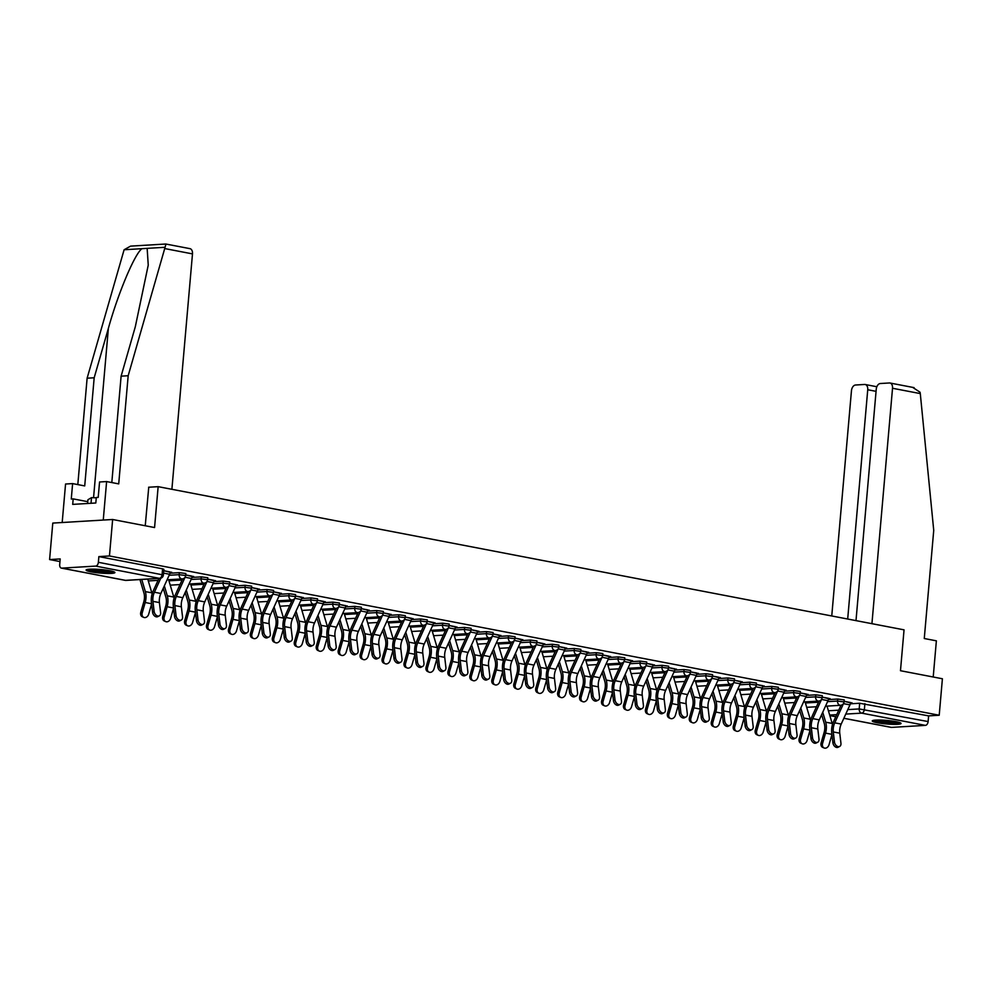 <?xml version="1.0" encoding="UTF-8"?>
<svg xmlns="http://www.w3.org/2000/svg" width="992" height="992" viewBox="0 0 992 992"><rect width="100%" height="100%" fill="white"/><g stroke="black" fill="none" stroke-linecap="round" stroke-linejoin="round"><path stroke-width="1.49" d="M185.839 573.512L179.329 572.657L179.155 574.666L185.665 575.534L185.839 573.512M207.787 577.728L201.277 576.873L201.103 578.882L207.613 579.75L207.787 577.728M229.735 581.944L223.225 581.076L223.051 583.098L229.549 583.953L229.735 581.944M251.683 586.16L245.173 585.292L244.999 587.314L251.497 588.169L251.683 586.16M273.618 590.364L267.121 589.508L266.935 591.517L273.445 592.385L273.618 590.364M295.566 594.58L289.069 593.712L288.883 595.733L295.393 596.601L295.566 594.58M317.514 598.796L311.004 597.928L310.831 599.949L317.341 600.805L317.514 598.796M339.462 603.012L332.952 602.144L332.779 604.165L339.289 605.021L339.462 603.012M361.41 607.216L354.9 606.36L354.727 608.369L361.237 609.237L361.41 607.216M383.358 611.432L376.848 610.564L376.675 612.585L383.185 613.453L383.358 611.432M405.306 615.648L398.796 614.78L398.623 616.801L405.133 617.656L405.306 615.648M427.254 619.851L420.744 618.996L420.571 621.004L427.081 621.872L427.254 619.851M449.202 624.067L442.692 623.212L442.519 625.22L449.016 626.088L449.202 624.067M471.15 628.283L464.64 627.415L464.454 629.436L470.964 630.304L471.15 628.283M493.086 632.499L486.588 631.631L486.402 633.652L492.912 634.508L493.086 632.499M515.034 636.703L508.524 635.847L508.35 637.856L514.86 638.724L515.034 636.703M536.982 640.919L530.472 640.063L530.298 642.072L536.808 642.94L536.982 640.919M558.93 645.135L552.42 644.267L552.246 646.288L558.756 647.156L558.93 645.135M580.878 649.351L574.368 648.483L574.194 650.504L580.704 651.36L580.878 649.351M602.826 653.554L596.316 652.699L596.142 654.708L602.652 655.576L602.826 653.554M624.774 657.77L618.264 656.915L618.09 658.924L624.6 659.792L624.774 657.77M646.722 661.986L640.212 661.118L640.038 663.14L646.536 663.995L646.722 661.986M668.67 666.202L662.16 665.334L661.974 667.356L668.484 668.211L668.67 666.202M690.606 670.406L684.108 669.55L683.922 671.559L690.432 672.427L690.606 670.406M712.554 674.622L706.056 673.754L705.87 675.775L712.38 676.643L712.554 674.622M734.502 678.838L727.992 677.97L727.818 679.991L734.328 680.847L734.502 678.838M756.45 683.054L749.94 682.186L749.766 684.207L756.276 685.063L756.45 683.054M778.398 687.258L771.888 686.402L771.714 688.411L778.224 689.279L778.398 687.258M800.346 691.474L793.836 690.606L793.662 692.627L800.172 693.495L800.346 691.474M822.294 695.69L815.784 694.822L815.61 696.843L822.12 697.698L822.294 695.69M844.242 699.893L837.732 699.038L837.558 701.046L844.056 701.914L844.242 699.893M877.325 722.759A14.458 1.786 -175 0 0 892.626 724.346A14.458 1.786 -175 0 0 901.058 723.466A14.458 1.786 -175 0 0 895.999 721.643A14.458 1.786 -175 0 0 880.685 720.056A14.458 1.786 -175 0 0 872.253 720.936A14.458 1.786 -175 0 0 877.325 722.759M91.177 571.863A14.458 1.786 -175 0 0 106.491 573.438A14.458 1.786 -175 0 0 114.923 572.558A14.458 1.786 -175 0 0 109.852 570.735A14.458 1.786 -175 0 0 94.538 569.148A14.458 1.786 -175 0 0 86.106 570.04A14.458 1.786 -175 0 0 91.177 571.863M112.642 519.498L154.566 527.546L158.15 486.663L904.047 629.846L900.476 670.716L942.4 678.764L939.213 715.244L109.455 555.966L112.642 519.498L52.787 523.082L49.6 559.562L59.966 561.546M157.988 580.37L148.316 580.94A3.708 2.827 86.6 0 0 148.316 580.94A3.708 3.708 0 0 0 148.316 580.94M179.936 584.573L170.252 585.156A3.708 2.827 86.6 0 0 170.252 585.156A3.708 3.708 0 0 0 170.252 585.156M201.872 588.789L192.2 589.372A3.708 2.827 86.6 0 0 192.2 589.372A3.708 3.708 0 0 0 192.2 589.372M333.56 614.06L323.888 614.643A3.708 2.827 86.6 0 0 323.888 614.643A3.708 3.708 0 0 0 323.888 614.643M355.508 618.276L345.836 618.859A3.708 2.827 86.6 0 0 345.836 618.859A3.708 3.708 0 0 0 345.836 618.859M377.456 622.492L367.772 623.075A3.708 2.827 86.6 0 0 367.772 623.075A3.708 3.708 0 0 0 367.772 623.075M399.392 626.708L389.72 627.279A3.708 2.827 86.6 0 1 389.707 627.291A3.708 3.708 0 0 0 389.72 627.279M421.34 630.912L411.668 631.495A3.708 2.827 86.6 0 0 411.668 631.495A3.708 3.708 0 0 0 411.668 631.495M443.288 635.128L433.616 635.711A3.708 2.827 86.6 0 0 433.616 635.711A3.708 3.708 0 0 0 433.616 635.711M465.236 639.344L455.564 639.927A3.708 2.827 86.6 0 1 455.539 639.927A3.708 3.708 0 0 0 455.564 639.927M487.184 643.56L477.512 644.13A3.708 2.827 86.6 0 1 477.487 644.13A3.708 3.708 0 0 0 477.512 644.13M509.132 647.764L499.46 648.346A3.708 2.827 86.6 0 1 499.435 648.346A3.708 3.708 0 0 0 499.46 648.346M531.08 651.98L521.408 652.562A3.708 2.827 86.6 0 1 521.383 652.562A3.708 3.708 0 0 0 521.408 652.562M553.028 656.196L543.356 656.778A3.708 2.827 86.6 0 1 543.331 656.778A3.708 3.708 0 0 0 543.356 656.778M574.976 660.412L565.304 660.982A3.708 2.827 86.6 0 1 565.279 660.982A3.708 3.708 0 0 0 565.304 660.982M596.911 664.615L587.239 665.198A3.708 2.827 86.6 0 1 587.227 665.198A3.708 3.708 0 0 0 587.239 665.198M618.859 668.831L609.187 669.414A3.708 2.827 86.6 0 1 609.175 669.414A3.708 3.708 0 0 0 609.187 669.414M750.547 694.102L740.875 694.685A3.708 2.827 86.6 0 1 740.85 694.685A3.708 3.708 0 0 0 740.875 694.685M772.495 698.318L762.823 698.901A3.708 2.827 86.6 0 1 762.798 698.901A3.708 3.708 0 0 0 762.823 698.901M794.443 702.534L784.759 703.117A3.708 2.827 86.6 0 0 784.759 703.117A3.708 3.708 0 0 0 784.759 703.117M816.379 706.75L806.707 707.321A3.708 2.827 86.6 0 1 806.694 707.333A3.708 3.708 0 0 0 806.707 707.321M49.6 559.562L60.19 558.93L59.694 564.609A3.708 2.356 -79.1 0 0 61.392 568.106A3.708 2.356 -79.1 0 0 61.777 568.131L95.654 566.097A3.708 2.356 -79.1 0 0 98.369 562.29L163.395 574.988L163.891 569.309L162.589 568.838L162.093 574.517A3.708 2.356 -79.1 0 1 159.377 578.324L95.654 566.097M109.455 555.966L98.865 556.599L98.369 562.29M850.342 703.812L859.68 703.254L859.184 708.933L928.115 721.556A3.708 2.356 100.9 0 1 925.4 725.375L891.523 727.396A3.708 2.356 100.9 0 1 891.151 727.384A3.708 2.356 100.9 0 1 890.791 727.26M928.115 721.556L928.611 715.877L939.213 715.244M828.568 698.752L830.068 698.591M830.031 699.038L822.17 697.078M806.62 694.536L808.133 694.375M808.083 694.822L800.222 692.862M784.672 690.333L786.185 690.172M786.148 690.606L778.274 688.646M762.724 686.117L764.237 685.956M764.2 686.402L756.326 684.43M740.776 681.901L742.289 681.74M742.252 682.186L734.378 680.227M718.84 677.697L720.341 677.524M720.304 677.97L712.442 676.011M696.892 673.481L698.393 673.32M698.356 673.766L690.494 671.795M674.944 669.265L676.445 669.104M676.408 669.55L668.546 667.591L674.994 668.856A4.638 2.939 100.9 0 1 674.386 671.175L665.644 690.37A11.495 7.304 -79.1 0 0 664.194 699.484L665.372 709.578A4.266 2.951 62.7 0 1 664.094 712.752L662.544 713.546A4.266 2.951 -117.3 0 1 657.349 709.131L656.171 699.038A13.9 8.829 100.9 0 1 657.932 688.014L665.434 671.547M652.996 665.049L654.497 664.888M654.46 665.334L646.598 663.375L653.046 664.64A4.638 2.939 100.9 0 1 652.438 666.959L643.696 686.154A11.495 7.304 -79.1 0 0 642.246 695.268L643.424 705.362A4.266 2.951 62.7 0 1 642.146 708.536L640.596 709.33A4.266 2.951 -117.3 0 1 635.401 704.915L634.223 694.822A13.9 8.829 100.9 0 1 635.984 683.798L643.486 667.331M631.048 660.846L632.549 660.672M632.512 661.118L624.65 659.159L631.098 660.424A4.638 2.939 100.9 0 1 630.49 662.743L621.748 681.95A11.495 7.304 -79.1 0 0 620.298 691.052L621.476 701.146A4.266 2.951 62.7 0 1 620.198 704.32L618.648 705.114A4.266 2.951 -117.3 0 1 613.465 700.712L612.275 690.618A13.9 8.829 100.9 0 1 614.036 679.594L621.538 663.115M609.1 656.63L610.613 656.468M610.564 656.915L602.702 654.943L609.15 656.22A4.638 2.939 100.9 0 1 608.542 658.539L599.8 677.734A11.495 7.304 -79.1 0 0 598.35 686.848L599.528 696.942A4.266 2.951 62.7 0 1 598.25 700.104L596.7 700.91A4.266 2.951 -117.3 0 1 591.517 696.496L590.327 686.402A13.9 8.829 100.9 0 1 592.088 675.378L599.59 658.911M587.152 652.414L588.665 652.252M588.616 652.699L580.754 650.74L587.202 652.004A4.638 2.939 100.9 0 1 586.594 654.323L577.865 673.518A11.495 7.304 -79.1 0 0 576.402 682.632L577.592 692.726A4.266 2.951 62.7 0 1 576.302 695.9L574.752 696.694A4.266 2.951 -117.3 0 1 569.569 692.28L568.379 682.186A13.9 8.829 100.9 0 1 570.14 671.162L577.642 654.695M565.204 648.198L566.717 648.036M566.68 648.483L558.806 646.524L565.254 647.788A4.638 2.939 100.9 0 1 564.646 650.107L555.917 669.302A11.495 7.304 -79.1 0 0 554.454 678.416L555.644 688.51A4.266 2.951 62.7 0 1 554.354 691.684L552.804 692.478A4.266 2.951 -117.3 0 1 547.621 688.064L546.431 677.97A13.9 8.829 100.9 0 1 548.204 666.946L555.694 650.479M543.256 643.994L544.769 643.82M544.732 644.267L536.858 642.308L543.306 643.572A4.638 2.939 100.9 0 1 542.711 645.891L533.969 665.099A11.495 7.304 -79.1 0 0 532.506 674.213L533.696 684.294A4.266 2.951 62.7 0 1 532.406 687.468L530.856 688.262A4.266 2.951 -117.3 0 1 525.673 683.86L524.495 673.766A13.9 8.829 100.9 0 1 526.256 662.743L533.746 646.263M521.308 639.778L522.821 639.617M522.784 640.063L514.922 638.092L521.358 639.369A4.638 2.939 100.9 0 1 520.763 641.688L512.021 660.883A11.495 7.304 -79.1 0 0 510.558 669.997L511.748 680.09A4.266 2.951 62.7 0 1 510.458 683.252L508.921 684.058A4.266 2.951 -117.3 0 1 503.725 679.644L502.547 669.55A13.9 8.829 100.9 0 1 504.308 658.527L511.81 642.06M499.373 635.562L500.873 635.401M500.836 635.847L492.974 633.888L499.41 635.153A4.638 2.939 100.9 0 1 498.815 637.472L490.073 656.667A11.495 7.304 -79.1 0 0 488.61 665.781L489.8 675.874A4.266 2.951 62.7 0 1 488.523 679.049L486.973 679.842A4.266 2.951 -117.3 0 1 481.777 675.428L480.599 665.334A13.9 8.829 100.9 0 1 482.36 654.311L489.862 637.844M477.425 631.346L478.925 631.185M478.888 631.631L471.026 629.672L477.474 630.937A4.638 2.939 100.9 0 1 476.867 633.256L468.125 652.451A11.495 7.304 -79.1 0 0 466.674 661.565L467.852 671.658A4.266 2.951 62.7 0 1 466.575 674.833L465.025 675.626A4.266 2.951 -117.3 0 1 459.829 671.212L458.651 661.118A13.9 8.829 100.9 0 1 460.412 650.095L467.914 633.628M455.477 627.142L456.977 626.981M456.94 627.415L449.078 625.456M433.529 622.926L435.029 622.765M434.992 623.212L427.13 621.24M411.581 618.71L413.081 618.549M413.044 618.996L405.182 617.036M389.633 614.494L391.146 614.333M391.096 614.78L383.234 612.82M367.685 610.291L369.198 610.13M369.16 610.564L361.286 608.604M345.737 606.075L347.25 605.914M347.212 606.36L339.338 604.388M323.789 601.859L325.302 601.698M325.264 602.144L317.39 600.185M301.853 597.655L303.354 597.482M303.316 597.928L295.455 595.969M279.905 593.439L281.406 593.278M281.368 593.724L273.507 591.753M257.957 589.223L259.458 589.062M259.42 589.508L251.559 587.549L258.007 588.814A4.638 2.939 100.9 0 1 257.399 591.133L248.657 610.328A11.495 7.304 -79.1 0 0 247.206 619.442L248.384 629.536A4.266 2.951 62.7 0 1 247.107 632.71L245.557 633.504A4.266 2.951 -117.3 0 1 240.362 629.089L239.184 618.996A13.9 8.829 100.9 0 1 240.944 607.972L248.446 591.505M236.009 585.007L237.51 584.846M237.472 585.292L229.611 583.333L236.059 584.598A4.638 2.939 100.9 0 1 235.451 586.917L226.709 606.112A11.495 7.304 -79.1 0 0 225.258 615.226L226.436 625.32A4.266 2.951 62.7 0 1 225.159 628.494L223.609 629.288A4.266 2.951 -117.3 0 1 218.426 624.873L217.236 614.78A13.9 8.829 100.9 0 1 218.996 603.756L226.498 587.289M214.061 580.804L215.562 580.63M215.524 581.076L207.663 579.117L214.111 580.382A4.638 2.939 100.9 0 1 213.503 582.701L204.761 601.908A11.495 7.304 -79.1 0 0 203.31 611.01L204.488 621.104A4.266 2.951 62.7 0 1 203.211 624.278L201.661 625.072A4.266 2.951 -117.3 0 1 196.478 620.67L195.288 610.576A13.9 8.829 100.9 0 1 197.048 599.552L204.55 583.073M192.113 576.588L193.626 576.426M193.576 576.873L185.715 574.901L192.163 576.178A4.638 2.939 100.9 0 1 191.555 578.497L182.813 597.692A11.495 7.304 -79.1 0 0 181.362 606.806L182.54 616.9A4.266 2.951 62.7 0 1 181.263 620.062L179.713 620.868A4.266 2.951 -117.3 0 1 174.53 616.454L173.34 606.36A13.9 8.829 100.9 0 1 175.1 595.336L182.602 578.869M170.165 572.372L171.678 572.21M171.641 572.657L163.767 570.698L170.215 571.962A4.638 2.939 100.9 0 1 169.607 574.281L160.878 593.476A11.495 7.304 -79.1 0 0 159.414 602.59L160.605 612.684A4.266 2.951 62.7 0 1 159.315 615.858L157.765 616.652A4.266 2.951 -117.3 0 1 152.582 612.238L151.392 602.144A13.9 8.829 100.9 0 1 153.152 591.12L158.943 578.423M169.992 573.215L179.329 572.657M191.94 577.431L201.277 576.873M213.888 581.634L223.225 581.076M235.836 585.85L245.173 585.292M257.784 590.066L267.121 589.508M279.732 594.282L289.069 593.712M301.68 598.486L311.004 597.928M323.615 602.702L332.952 602.144M345.563 606.918L354.9 606.36M367.511 611.134L376.848 610.564M389.459 615.338L398.796 614.78M411.407 619.554L420.744 618.996M433.355 623.77L442.692 623.212M455.303 627.986L464.64 627.415M477.251 632.189L486.588 631.631M499.199 636.405L508.524 635.847M521.135 640.621L530.472 640.063M543.083 644.825L552.42 644.267M565.031 649.041L574.368 648.483M586.979 653.257L596.316 652.699M608.927 657.473L618.264 656.915M630.875 661.676L640.212 661.118M652.823 665.892L662.16 665.334M674.771 670.108L684.108 669.55M696.719 674.324L706.056 673.754M718.667 678.528L727.992 677.97M740.602 682.744L749.94 682.186M762.55 686.96L771.888 686.402M784.498 691.176L793.836 690.606M806.446 695.38L815.784 694.822M828.394 699.596L837.732 699.038M148.602 487.233L158.15 486.663M850.516 702.968L852.016 702.807M851.979 703.254L844.118 701.282M98.865 556.599L162.589 568.838M928.611 715.877L859.68 703.254M834.47 742.041A4.266 2.951 62.7 0 0 839.666 746.443A4.266 2.951 62.7 0 0 840.943 743.281L839.765 733.187L833.292 731.947L834.47 742.041L832.92 742.834L831.742 732.741A13.9 8.829 100.9 0 1 833.503 721.717L841.005 705.25M839.666 746.443L838.116 747.249A4.266 2.951 -117.3 0 1 832.92 742.834M850.566 702.522L850.566 702.559A4.638 2.939 100.9 0 1 849.958 704.878L841.216 724.073A11.495 7.304 -79.1 0 0 839.765 733.187M843.547 703.502A4.638 2.939 100.9 0 1 843.485 703.638L834.743 722.833A11.495 7.304 -79.1 0 0 833.292 731.947M824.104 747.98L822.678 747.373A4.266 3.261 -66.5 0 1 821.153 742.834L822.566 743.454A4.266 3.261 113.5 0 0 824.104 747.98A4.266 3.261 113.5 0 0 829.039 744.694L831.953 734.564M821.636 714.674L824.253 723.466A11.495 7.304 100.9 0 1 824.116 732.493L821.153 742.834M822.566 743.454L825.542 733.113A13.9 8.829 -79.1 0 0 825.704 722.188L822.74 712.231M832.462 724.557A13.9 8.829 -79.1 0 0 832.176 723.428L827.018 706.106M812.522 737.825A4.266 2.951 62.7 0 0 817.718 742.239A4.266 2.951 62.7 0 0 818.995 739.065L817.817 728.971L811.344 727.731L812.522 737.825L810.985 738.618L809.794 728.525A13.9 8.829 100.9 0 1 811.555 717.501L819.057 701.034M817.718 742.239L816.168 743.033A4.266 2.951 -117.3 0 1 810.985 738.618M828.618 698.318L828.618 698.343A4.638 2.939 100.9 0 1 828.01 700.662L819.268 719.857A11.495 7.304 -79.1 0 0 817.817 728.971M821.599 699.298A4.638 2.939 100.9 0 1 821.537 699.422L812.795 718.617A11.495 7.304 -79.1 0 0 811.344 727.731M790.587 733.609A4.266 2.951 62.7 0 0 795.77 738.023A4.266 2.951 62.7 0 0 797.047 734.849L795.869 724.755L789.396 723.515L790.587 733.609L789.037 734.402L787.846 724.321A13.9 8.829 100.9 0 1 789.607 713.298L797.109 696.818M795.77 738.023L794.22 738.817A4.266 2.951 -117.3 0 1 789.037 734.402M806.67 694.102L806.67 694.127A4.638 2.939 100.9 0 1 806.062 696.446L797.32 715.641A11.495 7.304 -79.1 0 0 795.869 724.755M799.651 695.082A4.638 2.939 100.9 0 1 799.589 695.206L790.86 714.401A11.495 7.304 -79.1 0 0 789.396 723.515M871.931 623.67L892.527 388.269A5.568 3.534 -79.1 0 0 889.985 383.011A5.568 3.534 -79.1 0 0 889.415 382.974L880.313 383.52A5.568 3.534 -79.1 0 0 876.246 389.236L855.997 620.62M912.838 387.475L920.055 392.237L920.291 393.588L933.732 530.373L924.271 638.513L936.374 640.832L933.212 677.003M876.06 391.344L867.74 389.744A5.568 3.534 -79.1 0 0 865.198 384.499A5.568 3.534 -79.1 0 0 864.627 384.462L855.538 385.008A5.568 3.534 -79.1 0 0 851.458 390.724L831.755 615.97M867.74 389.744L847.689 619.02M189.373 248.608A5.568 3.534 100.9 0 1 189.943 248.645A5.568 3.534 100.9 0 1 192.485 253.89L164.709 248.558L165.949 244.106M111.811 482.558L121.111 376.166L135.309 326.752L148.242 265.124L147.151 248.36L141.943 248.682C134.788 253.642 118.085 293.285 108.376 328.364L94.178 377.778L84.717 485.919L72.614 483.6L71.275 499.001L73.185 498.889L72.701 504.382L95.815 502.994L96.286 497.5L98.208 497.389L99.56 481.988L106.615 481.566L103.255 520.056L62.186 522.524L65.559 484.022L72.614 483.6M121.111 376.166L128.179 375.732L118.718 483.885L106.615 481.566M164.709 248.558L128.179 375.732M189.943 248.645L165.813 244.02L130.572 246.128L124.112 249.748L87.122 378.2L94.178 377.778M87.122 378.2L77.81 484.592M171.889 489.304L192.485 253.89M145.241 525.748L148.75 487.233M87.755 501.679L73.185 498.889M898.64 722.238A12.512 1.55 5 0 1 896.284 722.56A12.512 1.55 5 0 1 884.244 722.027A12.512 1.55 5 0 1 874.857 720.155M878.205 720.018A11.594 1.426 -175 0 0 895.354 721.519M873.642 720.304A14.372 1.773 -175 0 0 897.686 722.833A14.372 1.773 -175 0 0 899.794 722.598M112.493 571.33A12.512 1.55 5 0 1 110.137 571.652A12.512 1.55 5 0 1 98.109 571.132A12.512 1.55 5 0 1 88.71 569.259M92.07 569.123A11.594 1.426 -175 0 0 109.219 570.623M87.507 569.408A14.372 1.773 -175 0 0 111.55 571.925A14.372 1.773 -175 0 0 113.658 571.69M96.261 497.823L91.512 497.624L87.916 499.757L87.594 503.49M91.028 503.279L91.512 497.624M802.156 743.777L800.73 743.157A4.266 3.261 -66.5 0 1 799.205 738.618L800.631 739.238A4.266 3.261 113.5 0 0 802.156 743.777A4.266 3.261 113.5 0 0 807.091 740.478L810.005 730.348M799.688 710.458L802.305 719.25A11.495 7.304 100.9 0 1 802.168 728.277L799.205 738.618M800.631 739.238L803.594 728.897A13.9 8.829 -79.1 0 0 803.756 717.972L800.792 708.028M810.514 720.341A13.9 8.829 -79.1 0 0 810.228 719.212L805.07 701.89M780.208 739.561L778.794 738.941A4.266 3.261 -66.5 0 1 777.257 734.415L778.683 735.035A4.266 3.261 113.5 0 0 780.208 739.561A4.266 3.261 113.5 0 0 785.156 736.275L788.057 726.132M777.74 706.242L780.357 715.034A11.495 7.304 100.9 0 1 780.22 724.073L777.257 734.415M778.683 735.035L781.646 724.693A13.9 8.829 -79.1 0 0 781.808 713.756L778.844 703.812M788.566 716.125A13.9 8.829 -79.1 0 0 788.28 714.996L783.134 697.686M768.639 729.393A4.266 2.951 62.7 0 0 773.822 733.807A4.266 2.951 62.7 0 0 775.112 730.645L773.921 720.552L767.448 719.299L768.639 729.393L767.089 730.199L765.898 720.105A13.9 8.829 100.9 0 1 767.659 709.082L775.161 692.602M773.822 733.807L772.272 734.613A4.266 2.951 -117.3 0 1 767.089 730.199M784.722 689.886L784.722 689.911A4.638 2.939 100.9 0 1 784.114 692.242L775.384 711.438A11.495 7.304 -79.1 0 0 773.921 720.552M777.703 690.866A4.638 2.939 100.9 0 1 777.654 690.99L768.912 710.198A11.495 7.304 -79.1 0 0 767.448 719.299M746.691 725.189A4.266 2.951 62.7 0 0 751.874 729.591A4.266 2.951 62.7 0 0 753.164 726.429L751.973 716.336L745.5 715.096L746.691 725.189L745.141 725.983L743.95 715.889A13.9 8.829 100.9 0 1 745.724 704.866L753.213 688.398M751.874 729.591L750.324 730.397A4.266 2.951 -117.3 0 1 745.141 725.983M762.774 685.67L762.774 685.708A4.638 2.939 100.9 0 1 762.178 688.026L753.436 707.222A11.495 7.304 -79.1 0 0 751.973 716.336M755.755 686.65A4.638 2.939 100.9 0 1 755.706 686.786L746.964 705.982A11.495 7.304 -79.1 0 0 745.5 715.096M724.743 720.973A4.266 2.951 62.7 0 0 729.926 725.388A4.266 2.951 62.7 0 0 731.216 722.213L730.025 712.12L723.552 710.88L724.743 720.973L723.193 721.767L722.015 711.673A13.9 8.829 100.9 0 1 723.776 700.65L731.265 684.182M729.926 725.388L728.388 726.181A4.266 2.951 -117.3 0 1 723.193 721.767M740.838 681.467L740.826 681.492A4.638 2.939 100.9 0 1 740.23 683.81L731.488 703.006A11.495 7.304 -79.1 0 0 730.025 712.12M733.807 682.446A4.638 2.939 100.9 0 1 733.758 682.57L725.016 701.766A11.495 7.304 -79.1 0 0 723.552 710.88M758.272 735.345L756.846 734.725A4.266 3.261 -66.5 0 1 755.309 730.199L756.735 730.819A4.266 3.261 113.5 0 0 758.272 735.345A4.266 3.261 113.5 0 0 763.208 732.059L766.122 721.928M755.792 702.026L758.409 710.818A11.495 7.304 100.9 0 1 758.285 719.857L755.309 730.199M756.735 730.819L759.698 720.477A13.9 8.829 -79.1 0 0 759.86 709.553L756.908 699.596M766.618 711.921A13.9 8.829 -79.1 0 0 766.332 710.793L761.186 693.47M736.324 731.141L734.898 730.521A4.266 3.261 -66.5 0 1 733.361 725.983L734.787 726.603A4.266 3.261 113.5 0 0 736.324 731.141A4.266 3.261 113.5 0 0 741.26 727.843L744.174 717.712M733.844 697.822L736.461 706.614A11.495 7.304 100.9 0 1 736.337 715.641L733.361 725.983M734.787 726.603L737.763 716.261A13.9 8.829 -79.1 0 0 737.912 705.337L734.96 695.38M744.67 707.705A13.9 8.829 -79.1 0 0 744.384 706.577L739.238 689.254M714.376 726.925L712.95 726.305A4.266 3.261 -66.5 0 1 711.413 721.767L712.839 722.387A4.266 3.261 113.5 0 0 714.376 726.925A4.266 3.261 113.5 0 0 719.312 723.639L722.226 713.496M711.896 693.606L714.513 702.398A11.495 7.304 100.9 0 1 714.389 711.425L711.413 721.767M712.839 722.387L715.815 712.045A13.9 8.829 -79.1 0 0 715.964 701.121L713.012 691.176M722.722 703.489A13.9 8.829 -79.1 0 0 722.436 702.361L717.29 685.05M692.428 722.709L691.002 722.089A4.266 3.261 -66.5 0 1 689.465 717.563L690.891 718.183A4.266 3.261 113.5 0 0 692.428 722.709A4.266 3.261 113.5 0 0 697.364 719.423L700.278 709.28M689.961 689.39L692.565 698.182A11.495 7.304 100.9 0 1 692.441 707.222L689.465 717.563M690.891 718.183L693.867 707.842A13.9 8.829 -79.1 0 0 694.016 696.905L691.064 686.96M700.786 699.273A13.9 8.829 -79.1 0 0 700.488 698.145L695.342 680.834M670.48 718.493L669.054 717.873A4.266 3.261 -66.5 0 1 667.517 713.347L668.943 713.967A4.266 3.261 113.5 0 0 670.48 718.493A4.266 3.261 113.5 0 0 675.416 715.207L678.33 705.076M668.013 685.174L670.629 693.966A11.495 7.304 100.9 0 1 670.493 703.006L667.517 713.347M668.943 713.967L671.919 703.626A13.9 8.829 -79.1 0 0 672.08 692.701L669.116 682.744M678.838 695.07A13.9 8.829 -79.1 0 0 678.54 693.941L673.394 676.618M648.532 714.29L647.106 713.67A4.266 3.261 -66.5 0 1 645.569 709.131L646.995 709.751A4.266 3.261 113.5 0 0 648.532 714.29A4.266 3.261 113.5 0 0 653.468 710.991L656.382 700.86M646.065 680.971L648.681 689.762A11.495 7.304 100.9 0 1 648.545 698.79L645.569 709.131M646.995 709.751L649.971 699.41A13.9 8.829 -79.1 0 0 650.132 688.485L647.168 678.54M656.89 690.854A13.9 8.829 -79.1 0 0 656.605 689.725L651.446 672.402M626.584 710.074L625.158 709.454A4.266 3.261 -66.5 0 1 623.633 704.915L625.047 705.535A4.266 3.261 113.5 0 0 626.584 710.074A4.266 3.261 113.5 0 0 631.52 706.788L634.434 696.644M624.117 676.755L626.733 685.546A11.495 7.304 100.9 0 1 626.597 694.574L623.633 704.915M625.047 705.535L628.023 695.194A13.9 8.829 -79.1 0 0 628.184 684.269L625.22 674.324M634.942 686.638A13.9 8.829 -79.1 0 0 634.657 685.509L629.498 668.199M604.636 705.858L603.21 705.238A4.266 3.261 -66.5 0 1 601.685 700.712L603.099 701.332A4.266 3.261 113.5 0 0 604.636 705.858A4.266 3.261 113.5 0 0 609.572 702.572L612.486 692.428M602.169 672.539L604.785 681.33A11.495 7.304 100.9 0 1 604.649 690.37L601.685 700.712M603.099 701.332L606.075 690.99A13.9 8.829 -79.1 0 0 606.236 680.053L603.272 670.108M612.994 682.422A13.9 8.829 -79.1 0 0 612.709 681.306L607.55 663.983M582.688 701.642L581.275 701.022A4.266 3.261 -66.5 0 1 579.737 696.496L581.163 697.116A4.266 3.261 113.5 0 0 582.688 701.642A4.266 3.261 113.5 0 0 587.624 698.356L590.538 688.225M580.221 668.323L582.837 677.114A11.495 7.304 100.9 0 1 582.701 686.154L579.737 696.496M581.163 697.116L584.127 686.774A13.9 8.829 -79.1 0 0 584.288 675.85L581.324 665.892M591.046 678.218A13.9 8.829 -79.1 0 0 590.761 677.09L585.615 659.767M560.74 697.438L559.327 696.818A4.266 3.261 -66.5 0 1 557.789 692.28L559.215 692.9A4.266 3.261 113.5 0 0 560.74 697.438A4.266 3.261 113.5 0 0 565.688 694.14L568.602 684.009M558.273 664.119L560.889 672.911A11.495 7.304 100.9 0 1 560.765 681.938L557.789 692.28M559.215 692.9L562.179 682.558A13.9 8.829 -79.1 0 0 562.34 671.634L559.389 661.689M569.098 674.002A13.9 8.829 -79.1 0 0 568.813 672.874L563.667 655.551M538.805 693.222L537.379 692.602A4.266 3.261 -66.5 0 1 535.841 688.064L537.267 688.684A4.266 3.261 113.5 0 0 538.805 693.222A4.266 3.261 113.5 0 0 543.74 689.936L546.654 679.793M536.325 659.903L538.941 668.695A11.495 7.304 100.9 0 1 538.817 677.722L535.841 688.064M537.267 688.684L540.231 678.342A13.9 8.829 -79.1 0 0 540.392 667.418L537.441 657.473M547.15 669.786A13.9 8.829 -79.1 0 0 546.865 668.658L541.719 651.347M516.857 689.006L515.431 688.386A4.266 3.261 -66.5 0 1 513.893 683.86L515.319 684.48A4.266 3.261 113.5 0 0 516.857 689.006A4.266 3.261 113.5 0 0 521.792 685.72L524.706 675.577M514.377 655.687L516.993 664.479A11.495 7.304 100.9 0 1 516.869 673.518L513.893 683.86M515.319 684.48L518.295 674.138A13.9 8.829 -79.1 0 0 518.444 663.202L515.493 653.257M525.202 665.57A13.9 8.829 -79.1 0 0 524.917 664.454L519.771 647.131M494.909 684.79L493.483 684.17A4.266 3.261 -66.5 0 1 491.945 679.644L493.371 680.264A4.266 3.261 113.5 0 0 494.909 684.79A4.266 3.261 113.5 0 0 499.844 681.504L502.758 671.373M492.441 651.471L495.045 660.263A11.495 7.304 100.9 0 1 494.921 669.302L491.945 679.644M493.371 680.264L496.347 669.922A13.9 8.829 -79.1 0 0 496.496 658.998L493.545 649.041M503.266 661.366A13.9 8.829 -79.1 0 0 502.969 660.238L497.823 642.915M472.961 680.586L471.535 679.966A4.266 3.261 -66.5 0 1 469.997 675.428L471.423 676.048A4.266 3.261 113.5 0 0 472.961 680.586A4.266 3.261 113.5 0 0 477.896 677.288L480.81 667.157M470.493 647.268L473.11 656.059A11.495 7.304 100.9 0 1 472.973 665.086L469.997 675.428M471.423 676.048L474.399 665.706A13.9 8.829 -79.1 0 0 474.56 654.782L471.597 644.837M481.318 657.15A13.9 8.829 -79.1 0 0 481.021 656.022L475.875 638.699M451.013 676.37L449.587 675.75A4.266 3.261 -66.5 0 1 448.049 671.224L449.475 671.832A4.266 3.261 113.5 0 0 451.013 676.37A4.266 3.261 113.5 0 0 455.948 673.084L458.862 662.941M448.545 643.052L451.162 651.843A11.495 7.304 100.9 0 1 451.025 660.883L448.049 671.224M449.475 671.832L452.451 661.49A13.9 8.829 -79.1 0 0 452.612 650.566L449.649 640.621M459.37 652.934A13.9 8.829 -79.1 0 0 459.085 651.806L453.927 634.496M429.065 672.154L427.639 671.534A4.266 3.261 -66.5 0 1 426.114 667.008L427.527 667.628A4.266 3.261 113.5 0 0 429.065 672.154A4.266 3.261 113.5 0 0 434 668.868L436.914 658.725M426.597 638.836L429.214 647.627A11.495 7.304 100.9 0 1 429.077 656.667L426.114 667.008M427.527 667.628L430.503 657.287A13.9 8.829 -79.1 0 0 430.664 646.35L427.701 636.405M437.422 648.731A13.9 8.829 -79.1 0 0 437.137 647.602L431.979 630.28M407.117 667.938L405.691 667.331A4.266 3.261 -66.5 0 1 404.166 662.792L405.579 663.412A4.266 3.261 113.5 0 0 407.117 667.938A4.266 3.261 113.5 0 0 412.052 664.652L414.966 654.522M404.649 634.632L407.266 643.424A11.495 7.304 100.9 0 1 407.129 652.451L404.166 662.792M405.579 663.412L408.555 653.071A13.9 8.829 -79.1 0 0 408.716 642.146L405.753 632.189M415.474 644.515A13.9 8.829 -79.1 0 0 415.189 643.386L410.031 626.064M385.169 663.735L383.755 663.115A4.266 3.261 -66.5 0 1 382.218 658.576L383.644 659.196A4.266 3.261 113.5 0 0 385.169 663.735A4.266 3.261 113.5 0 0 390.104 660.436L393.018 650.306M382.701 630.416L385.318 639.208A11.495 7.304 100.9 0 1 385.181 648.235L382.218 658.576M383.644 659.196L386.607 648.855A13.9 8.829 -79.1 0 0 386.768 637.93L383.805 627.986M393.526 640.299A13.9 8.829 -79.1 0 0 393.241 639.17L388.095 621.848M363.221 659.519L361.807 658.899A4.266 3.261 -66.5 0 1 360.27 654.373L361.696 654.993A4.266 3.261 113.5 0 0 363.221 659.519A4.266 3.261 113.5 0 0 368.168 656.233L371.07 646.09M360.753 626.2L363.37 634.992A11.495 7.304 100.9 0 1 363.246 644.031L360.27 654.373M361.696 654.993L364.659 644.651A13.9 8.829 -79.1 0 0 364.82 633.714L361.857 623.77M371.578 636.083A13.9 8.829 -79.1 0 0 371.293 634.954L366.147 617.644M702.795 716.757A4.266 2.951 62.7 0 0 707.978 721.172A4.266 2.951 62.7 0 0 709.268 717.997L708.077 707.904L701.604 706.664L702.795 716.757L701.245 717.563L700.067 707.47A13.9 8.829 100.9 0 1 701.828 696.446L709.33 679.966M707.978 721.172L706.44 721.965A4.266 2.951 -117.3 0 1 701.245 717.563M718.89 677.251L718.878 677.276A4.638 2.939 100.9 0 1 718.282 679.594L709.54 698.802A11.495 7.304 -79.1 0 0 708.077 707.904M711.859 678.23A4.638 2.939 100.9 0 1 711.81 678.354L703.068 697.55A11.495 7.304 -79.1 0 0 701.604 706.664M680.847 712.541A4.266 2.951 62.7 0 0 686.042 716.956A4.266 2.951 62.7 0 0 687.32 713.794L686.129 703.7L679.669 702.46L680.847 712.541L679.297 713.347L678.119 703.254A13.9 8.829 100.9 0 1 679.88 692.23L687.382 675.75M686.042 716.956L684.492 717.762A4.266 2.951 -117.3 0 1 679.297 713.347M696.942 673.035L696.942 673.06A4.638 2.939 100.9 0 1 696.334 675.391L687.592 694.586A11.495 7.304 -79.1 0 0 686.129 703.7M689.911 674.014A4.638 2.939 100.9 0 1 689.862 674.138L681.12 693.346A11.495 7.304 -79.1 0 0 679.669 702.46M667.976 669.798A4.638 2.939 100.9 0 1 667.914 669.935L659.172 689.13A11.495 7.304 -79.1 0 0 657.721 698.244L658.899 708.338A4.266 2.951 62.7 0 0 664.094 712.752M646.028 665.595A4.638 2.939 100.9 0 1 645.966 665.719L637.224 684.914A11.495 7.304 -79.1 0 0 635.773 694.028L636.951 704.122A4.266 2.951 62.7 0 0 642.146 708.536M624.08 661.379A4.638 2.939 100.9 0 1 624.018 661.503L615.276 680.698A11.495 7.304 -79.1 0 0 613.825 689.812L615.003 699.906A4.266 2.951 62.7 0 0 620.198 704.32M602.132 657.163A4.638 2.939 100.9 0 1 602.07 657.287L593.34 676.494A11.495 7.304 -79.1 0 0 591.877 685.608L593.067 695.702A4.266 2.951 62.7 0 0 598.25 700.104M580.184 652.947A4.638 2.939 100.9 0 1 580.122 653.083L571.392 672.278A11.495 7.304 -79.1 0 0 569.929 681.392L571.119 691.486A4.266 2.951 62.7 0 0 576.302 695.9M558.236 648.743A4.638 2.939 100.9 0 1 558.186 648.867L549.444 668.062A11.495 7.304 -79.1 0 0 547.981 677.176L549.171 687.27A4.266 2.951 62.7 0 0 554.354 691.684M536.288 644.527A4.638 2.939 100.9 0 1 536.238 644.651L527.496 663.846A11.495 7.304 -79.1 0 0 526.033 672.96L527.223 683.054A4.266 2.951 62.7 0 0 532.406 687.468M514.34 640.311A4.638 2.939 100.9 0 1 514.29 640.448L505.548 659.643A11.495 7.304 -79.1 0 0 504.085 668.757L505.275 678.85A4.266 2.951 62.7 0 0 510.458 683.252M492.392 636.108A4.638 2.939 100.9 0 1 492.342 636.232L483.6 655.427A11.495 7.304 -79.1 0 0 482.149 664.541L483.327 674.634A4.266 2.951 62.7 0 0 488.523 679.049M470.456 631.892A4.638 2.939 100.9 0 1 470.394 632.016L461.652 651.211A11.495 7.304 -79.1 0 0 460.201 660.325L461.379 670.418A4.266 2.951 62.7 0 0 466.575 674.833M439.431 666.202A4.266 2.951 62.7 0 0 444.627 670.617A4.266 2.951 62.7 0 0 445.904 667.455L444.726 657.361L438.253 656.109L439.431 666.202L437.881 667.008L436.703 656.915A13.9 8.829 100.9 0 1 438.464 645.891L445.966 629.412M444.627 670.617L443.077 671.41A4.266 2.951 -117.3 0 1 437.881 667.008M449.078 625.493L455.526 626.721A4.638 2.939 100.9 0 1 454.919 629.052L446.177 648.247A11.495 7.304 -79.1 0 0 444.726 657.361M448.508 627.676A4.638 2.939 100.9 0 1 448.446 627.8L439.704 647.007A11.495 7.304 -79.1 0 0 438.253 656.109M417.483 661.999A4.266 2.951 62.7 0 0 422.679 666.401A4.266 2.951 62.7 0 0 423.956 663.239L422.778 653.145L416.305 651.905L417.483 661.999L415.946 662.792L414.755 652.699A13.9 8.829 100.9 0 1 416.516 641.675L424.018 625.208M422.679 666.401L421.129 667.207A4.266 2.951 -117.3 0 1 415.946 662.792M433.578 622.48L433.578 622.517A4.638 2.939 100.9 0 1 432.971 624.836L424.229 644.031A11.495 7.304 -79.1 0 0 422.778 653.145M426.56 623.46A4.638 2.939 100.9 0 1 426.498 623.596L417.756 642.791A11.495 7.304 -79.1 0 0 416.305 651.905M395.535 657.783A4.266 2.951 62.7 0 0 400.731 662.197A4.266 2.951 62.7 0 0 402.008 659.023L400.83 648.929L394.357 647.689L395.535 657.783L393.998 658.576L392.807 648.483A13.9 8.829 100.9 0 1 394.568 637.459L402.07 620.992M400.731 662.197L399.181 662.991A4.266 2.951 -117.3 0 1 393.998 658.576M411.63 618.276L411.63 618.301A4.638 2.939 100.9 0 1 411.023 620.62L402.281 639.815A11.495 7.304 -79.1 0 0 400.83 648.929M404.612 619.256A4.638 2.939 100.9 0 1 404.55 619.38L395.808 638.575A11.495 7.304 -79.1 0 0 394.357 647.689M373.6 653.567A4.266 2.951 62.7 0 0 378.783 657.981A4.266 2.951 62.7 0 0 380.06 654.807L378.882 644.713L372.409 643.473L373.6 653.567L372.05 654.36L370.859 644.279A13.9 8.829 100.9 0 1 372.62 633.256L380.122 616.776M378.783 657.981L377.233 658.775A4.266 2.951 -117.3 0 1 372.05 654.36M389.682 614.06L389.682 614.085A4.638 2.939 100.9 0 1 389.075 616.404L380.333 635.599A11.495 7.304 -79.1 0 0 378.882 644.713M382.664 615.04A4.638 2.939 100.9 0 1 382.602 615.164L373.872 634.359A11.495 7.304 -79.1 0 0 372.409 643.473M351.652 649.351A4.266 2.951 62.7 0 0 356.835 653.765A4.266 2.951 62.7 0 0 358.124 650.603L356.934 640.51L350.461 639.257L351.652 649.351L350.102 650.157L348.911 640.063A13.9 8.829 100.9 0 1 350.684 629.04L358.174 612.56M356.835 653.765L355.285 654.571A4.266 2.951 -117.3 0 1 350.102 650.157M367.734 609.844L367.734 609.869A4.638 2.939 100.9 0 1 367.127 612.2L358.397 631.396A11.495 7.304 -79.1 0 0 356.934 640.51M360.716 610.824A4.638 2.939 100.9 0 1 360.666 610.948L351.924 630.156A11.495 7.304 -79.1 0 0 350.461 639.257M329.704 645.147A4.266 2.951 62.7 0 0 334.887 649.549A4.266 2.951 62.7 0 0 336.176 646.387L334.986 636.294L328.513 635.054L329.704 645.147L328.154 645.941L326.963 635.847A13.9 8.829 100.9 0 1 328.736 624.824L336.226 608.356M334.887 649.549L333.337 650.355A4.266 2.951 -117.3 0 1 328.154 645.941M345.786 605.628L345.786 605.666A4.638 2.939 100.9 0 1 345.191 607.984L336.449 627.18A11.495 7.304 -79.1 0 0 334.986 636.294M338.768 606.608A4.638 2.939 100.9 0 1 338.718 606.744L329.976 625.94A11.495 7.304 -79.1 0 0 328.513 635.054M307.756 640.931A4.266 2.951 62.7 0 0 312.939 645.346A4.266 2.951 62.7 0 0 314.228 642.171L313.038 632.078L306.565 630.838L307.756 640.931L306.206 641.725L305.028 631.631A13.9 8.829 100.9 0 1 306.788 620.608L314.278 604.14M312.939 645.346L311.401 646.139A4.266 2.951 -117.3 0 1 306.206 641.725M323.851 601.425L323.838 601.45A4.638 2.939 100.9 0 1 323.243 603.768L314.501 622.964A11.495 7.304 -79.1 0 0 313.038 632.078M316.82 602.404A4.638 2.939 100.9 0 1 316.77 602.528L308.028 621.724A11.495 7.304 -79.1 0 0 306.565 630.838M285.808 636.715A4.266 2.951 62.7 0 0 290.991 641.13A4.266 2.951 62.7 0 0 292.28 637.955L291.09 627.862L284.63 626.622L285.808 636.715L284.258 637.521L283.08 627.428A13.9 8.829 100.9 0 1 284.84 616.404L292.342 599.924M290.991 641.13L289.453 641.923A4.266 2.951 -117.3 0 1 284.258 637.521M301.903 597.209L301.89 597.234A4.638 2.939 100.9 0 1 301.295 599.552L292.553 618.76A11.495 7.304 -79.1 0 0 291.09 627.862M294.872 598.188A4.638 2.939 100.9 0 1 294.822 598.312L286.08 617.508A11.495 7.304 -79.1 0 0 284.63 626.622M341.285 655.303L339.859 654.683A4.266 3.261 -66.5 0 1 338.322 650.157L339.748 650.777A4.266 3.261 113.5 0 0 341.285 655.303A4.266 3.261 113.5 0 0 346.22 652.017L349.134 641.886M338.805 621.984L341.422 630.776A11.495 7.304 100.9 0 1 341.298 639.815L338.322 650.157M339.748 650.777L342.711 640.435A13.9 8.829 -79.1 0 0 342.872 629.511L339.921 619.554M349.63 631.879A13.9 8.829 -79.1 0 0 349.345 630.751L344.199 613.428M319.337 651.099L317.911 650.479A4.266 3.261 -66.5 0 1 316.374 645.941L317.8 646.561A4.266 3.261 113.5 0 0 319.337 651.099A4.266 3.261 113.5 0 0 324.272 647.801L327.186 637.67M316.857 617.78L319.474 626.572A11.495 7.304 100.9 0 1 319.35 635.599L316.374 645.941M317.8 646.561L320.776 636.219A13.9 8.829 -79.1 0 0 320.924 625.295L317.973 615.338M327.682 627.663A13.9 8.829 -79.1 0 0 327.397 626.535L322.251 609.212M297.389 646.883L295.963 646.263A4.266 3.261 -66.5 0 1 294.426 641.725L295.852 642.345A4.266 3.261 113.5 0 0 297.389 646.883A4.266 3.261 113.5 0 0 302.324 643.597L305.238 633.454M294.922 613.564L297.526 622.356A11.495 7.304 100.9 0 1 297.402 631.383L294.426 641.725M295.852 642.345L298.828 632.003A13.9 8.829 -79.1 0 0 298.976 621.079L296.025 611.134M305.747 623.447A13.9 8.829 -79.1 0 0 305.449 622.319L300.303 605.008M275.441 642.667L274.015 642.047A4.266 3.261 -66.5 0 1 272.478 637.521L273.904 638.141A4.266 3.261 113.5 0 0 275.441 642.667A4.266 3.261 113.5 0 0 280.376 639.381L283.29 629.238M272.974 609.348L275.578 618.14A11.495 7.304 100.9 0 1 275.454 627.18L272.478 637.521M273.904 638.141L276.88 627.8A13.9 8.829 -79.1 0 0 277.041 616.863L274.077 606.918M283.799 619.231A13.9 8.829 -79.1 0 0 283.501 618.103L278.355 600.792M263.86 632.499A4.266 2.951 62.7 0 0 269.055 636.914A4.266 2.951 62.7 0 0 270.332 633.752L269.154 623.658L262.682 622.418L263.86 632.499L262.31 633.305L261.132 623.212A13.9 8.829 100.9 0 1 262.892 612.188L270.394 595.708M269.055 636.914L267.505 637.72A4.266 2.951 -117.3 0 1 262.31 633.305M279.955 592.993L279.955 593.03A4.638 2.939 100.9 0 1 279.347 595.349L270.605 614.544A11.495 7.304 -79.1 0 0 269.154 623.658M272.936 593.972A4.638 2.939 100.9 0 1 272.874 594.096L264.132 613.304A11.495 7.304 -79.1 0 0 262.682 622.418M253.493 638.451L252.067 637.831A4.266 3.261 -66.5 0 1 250.53 633.305L251.956 633.925A4.266 3.261 113.5 0 0 253.493 638.451A4.266 3.261 113.5 0 0 258.428 635.165L261.342 625.034M251.026 605.132L253.642 613.924A11.495 7.304 100.9 0 1 253.506 622.964L250.53 633.305M251.956 633.925L254.932 623.584A13.9 8.829 -79.1 0 0 255.093 612.659L252.129 602.702M261.851 615.028A13.9 8.829 -79.1 0 0 261.566 613.899L256.407 596.576M250.988 589.756A4.638 2.939 100.9 0 1 250.926 589.893L242.184 609.088A11.495 7.304 -79.1 0 0 240.734 618.202L241.912 628.296A4.266 2.951 62.7 0 0 247.107 632.71M231.545 634.248L230.119 633.628A4.266 3.261 -66.5 0 1 228.582 629.089L230.008 629.709A4.266 3.261 113.5 0 0 231.545 634.248A4.266 3.261 113.5 0 0 236.48 630.949L239.394 620.818M229.078 600.929L231.694 609.72A11.495 7.304 100.9 0 1 231.558 618.748L228.582 629.089M230.008 629.709L232.984 619.368A13.9 8.829 -79.1 0 0 233.145 608.443L230.181 598.498M239.903 610.812A13.9 8.829 -79.1 0 0 239.618 609.683L234.459 592.36M229.04 585.553A4.638 2.939 100.9 0 1 228.978 585.677L220.236 604.872A11.495 7.304 -79.1 0 0 218.786 613.986L219.964 624.08A4.266 2.951 62.7 0 0 225.159 628.494M209.597 630.032L208.171 629.412A4.266 3.261 -66.5 0 1 206.646 624.873L208.06 625.493A4.266 3.261 113.5 0 0 209.597 630.032A4.266 3.261 113.5 0 0 214.532 626.746L217.446 616.602M207.13 596.713L209.746 605.504A11.495 7.304 100.9 0 1 209.61 614.532L206.646 624.873M208.06 625.493L211.036 615.152A13.9 8.829 -79.1 0 0 211.197 604.227L208.233 594.282M217.955 606.596A13.9 8.829 -79.1 0 0 217.67 605.467L212.511 588.157M207.092 581.337A4.638 2.939 100.9 0 1 207.03 581.461L198.288 600.656A11.495 7.304 -79.1 0 0 196.838 609.77L198.016 619.864A4.266 2.951 62.7 0 0 203.211 624.278M187.649 625.816L186.223 625.196A4.266 3.261 -66.5 0 1 184.698 620.67L186.124 621.29A4.266 3.261 113.5 0 0 187.649 625.816A4.266 3.261 113.5 0 0 192.584 622.53L195.498 612.386M185.182 592.497L187.798 601.288A11.495 7.304 100.9 0 1 187.662 610.328L184.698 620.67M186.124 621.29L189.088 610.948A13.9 8.829 -79.1 0 0 189.249 600.011L186.285 590.066M196.007 602.38A13.9 8.829 -79.1 0 0 195.722 601.264L190.563 583.941M185.144 577.121A4.638 2.939 100.9 0 1 185.082 577.245L176.353 596.452A11.495 7.304 -79.1 0 0 174.89 605.566L176.08 615.66A4.266 2.951 62.7 0 0 181.263 620.062M165.701 621.6L164.288 620.98A4.266 3.261 -66.5 0 1 162.75 616.454L164.176 617.074A4.266 3.261 113.5 0 0 165.701 621.6A4.266 3.261 113.5 0 0 170.649 618.314L173.55 608.183M163.234 588.281L165.85 597.072A11.495 7.304 100.9 0 1 165.714 606.112L162.75 616.454M164.176 617.074L167.14 606.732A13.9 8.829 -79.1 0 0 167.301 595.808L164.337 585.85M174.059 598.176A13.9 8.829 -79.1 0 0 173.774 597.048L168.628 579.725M160.791 578.212L154.405 592.236A11.495 7.304 -79.1 0 0 152.942 601.35L154.132 611.444A4.266 2.951 62.7 0 0 159.315 615.858M143.766 617.396L142.34 616.776A4.266 3.261 -66.5 0 1 140.802 612.238L142.228 612.858A4.266 3.261 113.5 0 0 143.766 617.396A4.266 3.261 113.5 0 0 148.701 614.098L151.615 603.967M139.946 579.564L143.902 592.869A11.495 7.304 100.9 0 1 143.778 601.896L140.802 612.238M142.228 612.858L145.192 602.516A13.9 8.829 -79.1 0 0 145.353 591.592L141.744 579.452M152.111 593.96A13.9 8.829 -79.1 0 0 151.826 592.832L147.746 579.092M61.777 568.131L125.5 580.357L159.377 578.324A3.708 2.827 86.6 0 0 159.923 578.361A3.708 3.708 0 0 0 163.395 574.988M828.407 710.78L838.773 710.16M847.8 709.615L859.184 708.933A3.708 2.827 -93.4 0 0 861.676 713.136L845.767 714.091M836.727 714.637L829.684 715.058M829.833 715.567L835.785 716.708L829.845 715.616M843.87 718.258L891.523 727.396M925.4 725.375L861.676 713.136A3.708 2.356 -79.1 0 0 864.392 709.33L864.888 703.65M169.161 575.273L179.155 574.666A3.708 2.827 86.6 0 0 181.648 578.882A3.708 2.827 -93.4 0 0 182.193 578.906A3.708 3.708 0 0 0 185.665 575.534M168.95 580.816L182.082 580.022M191.109 579.477L201.103 578.882A3.708 2.827 86.6 0 0 203.596 583.085A3.708 2.827 -93.4 0 0 204.141 583.122A3.708 3.708 0 0 0 207.613 579.75M190.898 585.02L204.017 584.238M213.057 583.693L223.051 583.098A3.708 2.827 86.6 0 0 225.544 587.301A3.708 2.827 -93.4 0 0 226.077 587.338A3.708 3.708 0 0 0 229.549 583.953M212.834 589.236L225.965 588.454M235.005 587.909L244.999 587.314A3.708 2.827 86.6 0 0 247.492 591.517A3.708 2.827 -93.4 0 0 248.025 591.554A3.708 3.708 0 0 0 251.497 588.169M234.782 593.452L247.913 592.658M256.953 592.125L266.935 591.517A3.708 2.827 86.6 0 0 269.427 595.733A3.708 2.827 -93.4 0 0 269.973 595.758A3.708 3.708 0 0 0 273.445 592.385M256.73 597.668L269.861 596.874M278.901 596.328L288.883 595.733A3.708 2.827 86.6 0 0 291.375 599.937A3.708 2.827 -93.4 0 0 291.921 599.974A3.708 3.708 0 0 0 295.393 596.601M278.678 601.871L291.809 601.09M300.836 600.544L310.831 599.949A3.708 2.827 86.6 0 0 313.323 604.153A3.708 2.827 -93.4 0 0 313.869 604.19A3.708 3.708 0 0 0 317.341 600.805M300.626 606.087L313.757 605.306M322.784 604.76L332.779 604.165A3.708 2.827 86.6 0 0 335.271 608.369A3.708 2.827 -93.4 0 0 335.817 608.406A3.708 3.708 0 0 0 339.289 605.021M322.574 610.303L335.705 609.51M344.732 608.976L354.727 608.369A3.708 2.827 86.6 0 0 357.219 612.572A3.708 2.827 -93.4 0 0 357.765 612.61A3.708 3.708 0 0 0 361.237 609.237M344.522 614.519L357.653 613.726M366.68 613.18L376.675 612.585A3.708 2.827 86.6 0 0 379.167 616.788A3.708 2.827 -93.4 0 0 379.713 616.826A3.708 3.708 0 0 0 383.185 613.453M366.47 618.723L379.601 617.942M388.628 617.396L398.623 616.801A3.708 2.827 86.6 0 0 401.115 621.004A3.708 2.827 -93.4 0 0 401.661 621.042A3.708 3.708 0 0 0 405.133 617.656M388.418 622.939L401.537 622.158M410.576 621.612L420.571 621.004A3.708 2.827 86.6 0 0 423.063 625.22A3.708 2.827 -93.4 0 0 423.596 625.258A3.708 3.708 0 0 0 427.081 621.872M410.353 627.155L423.485 626.361M432.524 625.828L442.519 625.22A3.708 2.827 86.6 0 0 445.011 629.424A3.708 2.827 -93.4 0 0 445.544 629.461A3.708 3.708 0 0 0 449.016 626.088M432.301 631.358L445.433 630.577M454.472 630.032L464.454 629.436A3.708 2.827 86.6 0 0 466.959 633.64A3.708 2.827 -93.4 0 0 467.492 633.677A3.708 3.708 0 0 0 470.964 630.304M454.249 635.574L467.381 634.793M476.42 634.248L486.402 633.652A3.708 2.827 86.6 0 0 488.895 637.856A3.708 2.827 -93.4 0 0 489.44 637.893A3.708 3.708 0 0 0 492.912 634.508M476.197 639.79L489.329 638.997M498.356 638.464L508.35 637.856A3.708 2.827 86.6 0 0 510.843 642.072A3.708 2.827 -93.4 0 0 511.388 642.109A3.708 3.708 0 0 0 514.86 638.724M498.145 644.006L511.277 643.213M520.304 642.667L530.298 642.072A3.708 2.827 86.6 0 0 532.791 646.276A3.708 2.827 -93.4 0 0 533.336 646.313A3.708 3.708 0 0 0 536.808 642.94M520.093 648.21L533.225 647.429M542.252 646.883L552.246 646.288A3.708 2.827 86.6 0 0 554.739 650.492A3.708 2.827 -93.4 0 0 555.284 650.529A3.708 3.708 0 0 0 558.756 647.156M542.041 652.426L555.173 651.645M564.2 651.099L574.194 650.504A3.708 2.827 86.6 0 0 576.687 654.708A3.708 2.827 -93.4 0 0 577.232 654.745A3.708 3.708 0 0 0 580.704 651.36M563.989 656.642L577.121 655.848M586.148 655.315L596.142 654.708A3.708 2.827 86.6 0 0 598.635 658.924A3.708 2.827 -93.4 0 0 599.18 658.948A3.708 3.708 0 0 0 602.652 655.576M585.937 660.858L599.056 660.064M608.096 659.519L618.09 658.924A3.708 2.827 86.6 0 0 620.583 663.127A3.708 2.827 -93.4 0 0 621.128 663.164A3.708 3.708 0 0 0 624.6 659.792M607.873 665.062L621.004 664.28M630.044 663.735L640.038 663.14A3.708 2.827 86.6 0 0 642.531 667.343A3.708 2.827 -93.4 0 0 643.064 667.38A3.708 3.708 0 0 0 646.536 663.995M629.821 669.278L642.952 668.496M651.992 667.951L661.974 667.356A3.708 2.827 86.6 0 0 664.479 671.559A3.708 2.827 -93.4 0 0 665.012 671.596A3.708 3.708 0 0 0 668.484 668.211M651.769 673.494L664.9 672.7M673.94 672.167L683.922 671.559A3.708 2.827 86.6 0 0 686.414 675.775A3.708 2.827 -93.4 0 0 686.96 675.8A3.708 3.708 0 0 0 690.432 672.427M673.717 677.71L686.848 676.916M695.888 676.37L705.87 675.775A3.708 2.827 86.6 0 0 708.362 679.979A3.708 2.827 -93.4 0 0 708.908 680.016A3.708 3.708 0 0 0 712.38 676.643M695.665 681.913L708.796 681.132M717.824 680.586L727.818 679.991A3.708 2.827 86.6 0 0 730.31 684.195A3.708 2.827 -93.4 0 0 730.856 684.232A3.708 3.708 0 0 0 734.328 680.847M717.613 686.129L730.744 685.348M739.772 684.802L749.766 684.207A3.708 2.827 86.6 0 0 752.258 688.411A3.708 2.827 -93.4 0 0 752.804 688.448A3.708 3.708 0 0 0 756.276 685.063M739.561 690.345L752.692 689.552M761.72 689.018L771.714 688.411A3.708 2.827 86.6 0 0 774.206 692.614A3.708 2.827 -93.4 0 0 774.752 692.652A3.708 3.708 0 0 0 778.224 689.279M761.509 694.561L774.64 693.768M783.668 693.222L793.662 692.627A3.708 2.827 86.6 0 0 796.154 696.83A3.708 2.827 -93.4 0 0 796.7 696.868A3.708 3.708 0 0 0 800.172 693.495M783.457 698.765L796.588 697.984M805.616 697.438L815.61 696.843A3.708 2.827 86.6 0 0 818.102 701.046A3.708 2.827 -93.4 0 0 818.648 701.084A3.708 3.708 0 0 0 822.12 697.698M805.405 702.981L818.524 702.2M827.564 701.654L837.558 701.046A3.708 2.827 86.6 0 0 840.05 705.262A3.708 2.827 -93.4 0 0 840.584 705.3A3.708 3.708 0 0 0 844.056 701.914M301.915 610.44A3.708 2.827 86.6 0 0 301.94 610.427A3.708 3.708 0 0 0 301.94 610.427L311.686 609.844M279.967 606.224A3.708 2.827 86.6 0 0 279.992 606.224A3.708 3.708 0 0 0 279.992 606.224L289.738 605.641M258.019 602.008A3.708 2.827 86.6 0 0 258.044 602.008A3.708 3.708 0 0 0 258.044 602.008L267.79 601.425M236.084 597.792A3.708 2.827 86.6 0 0 236.096 597.792A3.708 3.708 0 0 0 236.096 597.792L245.842 597.209M214.136 593.588A3.708 2.827 86.6 0 0 214.148 593.588A3.708 3.708 0 0 0 214.148 593.588L223.894 592.993M61.392 568.106L125.128 580.332A3.708 3.708 0 0 0 126.046 580.394A3.708 2.827 86.6 0 1 125.5 580.357A3.708 2.356 100.9 0 1 125.128 580.332A3.708 2.356 100.9 0 1 124.756 580.221M850.566 702.559L844.118 701.319M849.958 704.878L843.485 703.638M841.216 724.073L834.743 722.833M825.542 733.113L831.928 734.34M825.704 722.188L832.176 723.428M828.618 698.343L822.17 697.103M828.01 700.662L821.537 699.422M819.268 719.857L812.795 718.617M806.67 694.127L800.222 692.887M806.062 696.446L799.589 695.206M797.32 715.641L790.86 714.401M920.291 393.588L892.527 388.269M164.97 247.293L147.151 248.36M141.943 248.682L124.112 249.748M93.558 497.711L108.376 328.364M803.594 728.897L809.98 730.124M803.756 717.972L810.228 719.212M781.646 724.693L788.032 725.908M781.808 713.756L788.28 714.996M784.722 689.911L778.274 688.684M784.114 692.242L777.654 690.99M775.384 711.438L768.912 710.198M762.774 685.708L756.326 684.468M762.178 688.026L755.706 686.786M753.436 707.222L746.964 705.982M740.826 681.492L734.378 680.252M740.23 683.81L733.758 682.57M731.488 703.006L725.016 701.766M759.698 720.477L766.084 721.705M759.86 709.553L766.332 710.793M737.763 716.261L744.149 717.489M737.912 705.337L744.384 706.577M715.815 712.045L722.201 713.273M715.964 701.121L722.436 702.361M693.867 707.842L700.253 709.057M694.016 696.905L700.488 698.145M671.919 703.626L678.305 704.853M672.08 692.701L678.54 693.941M649.971 699.41L656.357 700.637M650.132 688.485L656.605 689.725M628.023 695.194L634.409 696.421M628.184 684.269L634.657 685.509M606.075 690.99L612.461 692.205M606.236 680.053L612.709 681.306M584.127 686.774L590.513 688.002M584.288 675.85L590.761 677.09M562.179 682.558L568.565 683.786M562.34 671.634L568.813 672.874M540.231 678.342L546.629 679.57M540.392 667.418L546.865 668.658M518.295 674.138L524.681 675.366M518.444 663.202L524.917 664.454M496.347 669.922L502.733 671.15M496.496 658.998L502.969 660.238M474.399 665.706L480.785 666.934M474.56 654.782L481.021 656.022M452.451 661.49L458.837 662.718M452.612 650.566L459.085 651.806M430.503 657.287L436.889 658.514M430.664 646.35L437.137 647.602M408.555 653.071L414.941 654.298M408.716 642.146L415.189 643.386M386.607 648.855L392.993 650.082M386.768 637.93L393.241 639.17M364.659 644.651L371.045 645.866M364.82 633.714L371.293 634.954M718.878 677.276L712.43 676.036M718.282 679.594L711.81 678.354M709.54 698.802L703.068 697.55M696.942 673.06L690.482 671.832M696.334 675.391L689.862 674.138M687.592 694.586L681.12 693.346M657.349 709.131L658.899 708.338M674.386 671.175L667.914 669.935M665.644 690.37L659.172 689.13M664.194 699.484L657.721 698.244M635.401 704.915L636.951 704.122M652.438 666.959L645.966 665.719M643.696 686.154L637.224 684.914M642.246 695.268L635.773 694.028M613.465 700.712L615.003 699.906M630.49 662.743L624.018 661.503M621.748 681.95L615.276 680.698M620.298 691.052L613.825 689.812M591.517 696.496L593.067 695.702M608.542 658.539L602.07 657.287M599.8 677.734L593.34 676.494M598.35 686.848L591.877 685.608M569.569 692.28L571.119 691.486M586.594 654.323L580.122 653.083M577.865 673.518L571.392 672.278M576.402 682.632L569.929 681.392M547.621 688.064L549.171 687.27M564.646 650.107L558.186 648.867M555.917 669.302L549.444 668.062M554.454 678.416L547.981 677.176M525.673 683.86L527.223 683.054M542.711 645.891L536.238 644.651M533.969 665.099L527.496 663.846M532.506 674.213L526.033 672.96M503.725 679.644L505.275 678.85M520.763 641.688L514.29 640.448M512.021 660.883L505.548 659.643M510.558 669.997L504.085 668.757M481.777 675.428L483.327 674.634M498.815 637.472L492.342 636.232M490.073 656.667L483.6 655.427M488.61 665.781L482.149 664.541M459.829 671.212L461.379 670.418M476.867 633.256L470.394 632.016M468.125 652.451L461.652 651.211M466.674 661.565L460.201 660.325M454.919 629.052L448.446 627.8M446.177 648.247L439.704 647.007M433.578 622.517L427.13 621.277M432.971 624.836L426.498 623.596M424.229 644.031L417.756 642.791M411.63 618.301L405.182 617.061M411.023 620.62L404.55 619.38M402.281 639.815L395.808 638.575M389.682 614.085L383.234 612.845M389.075 616.404L382.602 615.164M380.333 635.599L373.872 634.359M367.734 609.869L361.286 608.642M367.127 612.2L360.666 610.948M358.397 631.396L351.924 630.156M345.786 605.666L339.338 604.426M345.191 607.984L338.718 606.744M336.449 627.18L329.976 625.94M323.838 601.45L317.39 600.21M323.243 603.768L316.77 602.528M314.501 622.964L308.028 621.724M301.89 597.234L295.442 595.994M301.295 599.552L294.822 598.312M292.553 618.76L286.08 617.508M342.711 640.435L349.097 641.663M342.872 629.511L349.345 630.751M320.776 636.219L327.162 637.447M320.924 625.295L327.397 626.535M298.828 632.003L305.214 633.231M298.976 621.079L305.449 622.319M276.88 627.8L283.266 629.015M277.041 616.863L283.501 618.103M279.955 593.03L273.494 591.79M279.347 595.349L272.874 594.096M270.605 614.544L264.132 613.304M254.932 623.584L261.318 624.811M255.093 612.659L261.566 613.899M240.362 629.089L241.912 628.296M257.399 591.133L250.926 589.893M248.657 610.328L242.184 609.088M247.206 619.442L240.734 618.202M232.984 619.368L239.37 620.595M233.145 608.443L239.618 609.683M218.426 624.873L219.964 624.08M235.451 586.917L228.978 585.677M226.709 606.112L220.236 604.872M225.258 615.226L218.786 613.986M211.036 615.152L217.422 616.379M211.197 604.227L217.67 605.467M196.478 620.67L198.016 619.864M213.503 582.701L207.03 581.461M204.761 601.908L198.288 600.656M203.31 611.01L196.838 609.77M189.088 610.948L195.474 612.163M189.249 600.011L195.722 601.264M174.53 616.454L176.08 615.66M191.555 578.497L185.082 577.245M182.813 597.692L176.353 596.452M181.362 606.806L174.89 605.566M167.14 606.732L173.526 607.96M167.301 595.808L173.774 597.048M152.582 612.238L154.132 611.444M169.607 574.281L163.556 573.116M160.878 593.476L154.405 592.236M159.414 602.59L152.942 601.35M145.192 602.516L151.578 603.744M145.353 591.592L151.826 592.832M840.584 705.3L825.493 706.205M818.648 701.084L803.545 701.989M796.7 696.868L781.597 697.773M774.752 692.652L759.649 693.557M752.804 688.448L737.701 689.353M728.674 689.886L718.927 690.469M730.856 684.232L715.753 685.137M706.726 685.683L696.979 686.266M708.908 680.016L693.817 680.921M684.778 681.467L675.031 682.05M686.96 675.8L671.869 676.705M662.83 677.251L653.083 677.834M665.012 671.596L649.921 672.502M640.882 673.035L631.135 673.63M643.064 667.38L627.973 668.286M621.128 663.164L606.025 664.07M599.18 658.948L584.077 659.854M577.232 654.745L562.129 655.65M555.284 650.529L540.181 651.434M533.336 646.313L518.233 647.218M511.388 642.109L496.285 643.014M489.44 637.893L474.35 638.798M467.492 633.677L452.402 634.582M445.544 629.461L430.454 630.366M423.596 625.258L408.506 626.163M401.661 621.042L386.558 621.947M379.713 616.826L364.61 617.731M357.765 612.61L342.662 613.515M335.817 608.406L320.714 609.311M313.869 604.19L298.766 605.095M291.921 599.974L276.83 600.879M269.973 595.758L254.882 596.663M248.025 591.554L232.934 592.46M226.077 587.338L210.986 588.244M204.141 583.122L189.038 584.028M182.193 578.906L167.09 579.812M126.046 580.394L159.923 578.361M843.845 718.295L891.151 727.384M865.198 384.499L876.841 386.744M914.078 387.636L889.985 383.011"/></g></svg>
